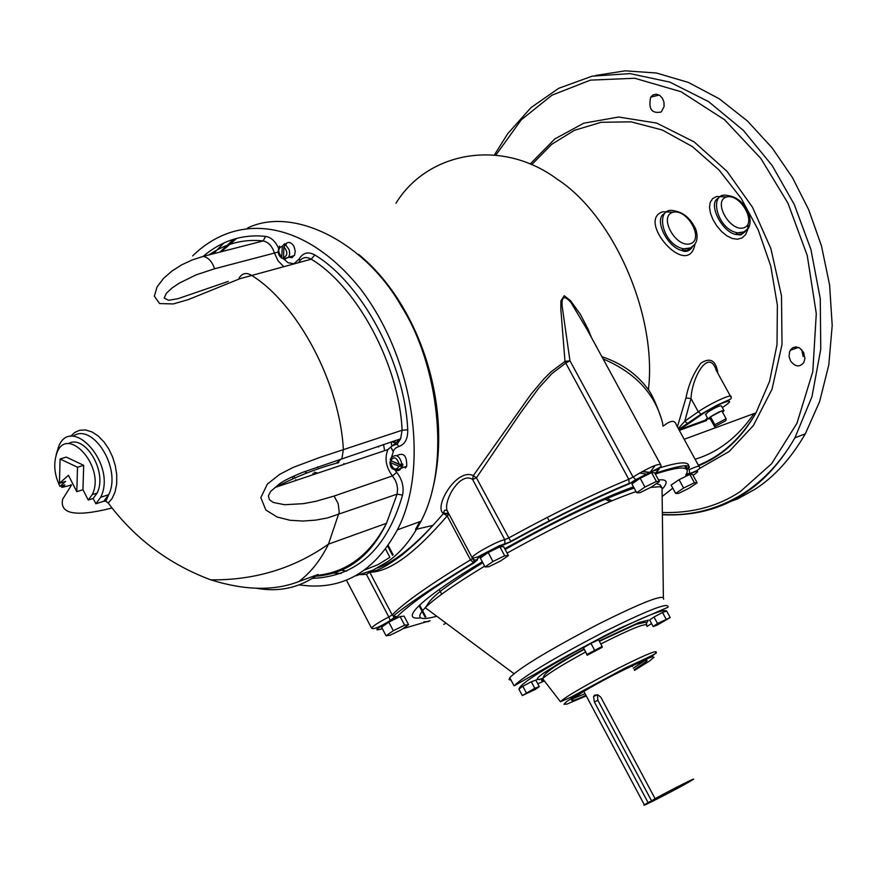 <?xml version="1.0" encoding="UTF-8"?>
<svg xmlns="http://www.w3.org/2000/svg" width="876" height="876" viewBox="0 0 876 876"><rect width="100%" height="100%" fill="white"/><g stroke="black" fill="none" stroke-linecap="round" stroke-linejoin="round"><path stroke-width="1.31" d="M522.315 695.566L518.866 689.062L522.819 686.236L531.316 681.758L534.787 688.284L522.315 695.566L535.302 689.445L539.288 686.631L534.787 688.284M522.819 686.236L526.279 692.763M531.316 681.758L535.827 680.126L539.288 686.631M657.339 625.037L670.206 617.547L657.504 623.515L653.157 626.526L657.339 625.037M657.504 623.515L653.989 617L649.653 620.022L653.157 626.526M653.989 617L662.53 612.499L666.045 619.014M662.53 612.499L666.691 611.043L670.206 617.547M587.172 655.237L583.46 647.758L590.95 643.356L598.571 639.798L602.151 646.466L587.029 654.438L587.172 655.237L602.239 647.298L602.151 646.466M583.46 647.758L587.029 654.438M590.95 643.356L594.53 650.047M485.074 566.98L488.874 566.728L500.492 561.034L508.398 555.559L504.675 555.767L492.969 561.494L485.074 566.98L480.333 558.056L488.206 552.548L492.969 561.494M488.206 552.548L499.9 546.821L504.675 555.767M499.9 546.821L503.645 546.646L508.398 555.559M390.105 635.242L401.328 629.724L408.588 624.687L404.613 625.179L393.313 630.731L386.064 635.768L390.105 635.242M393.313 630.731L388.791 622.124L381.564 627.183L386.064 635.768M388.791 622.124L400.091 616.573L404.613 625.179M400.091 616.573L404.088 616.124L408.588 624.687M446.092 623.197L443.716 624.369M675.648 493.396L671.115 485.074L679.075 479.698L689.861 474.398L694.416 482.742L683.63 488.041L675.648 493.396L678.451 493.451L689.16 488.184L697.154 482.829L694.416 482.742M679.075 479.698L683.63 488.041M689.861 474.398L692.62 474.529L697.154 482.829M636.655 492.706L631.892 483.924L640.159 478.241L644.944 487.045L636.655 492.706L639.776 492.761L651.109 487.209L659.409 481.559L656.365 481.461L644.944 487.045M640.159 478.241L651.58 472.657L656.365 481.461M651.58 472.657L654.646 472.799L659.409 481.559M597.443 694.756L597.881 700.34L651.569 800.861L648.065 802.591L594.322 701.939L597.881 700.34M648.065 802.591L644.364 804.836C639.579 808.11 670.512 792.353 686.039 783.681L693.135 779.52C697.778 776.41 671.783 789.539 655.084 798.671L600.848 697.241L598.111 694.964L594.749 695.084L593.589 696.453L594.322 701.939M655.084 798.671L651.569 800.861M584.193 692.051L583.942 691.361M632.023 665.946L632.461 666.537M644.287 660.92L633.337 668.169M585.058 693.693L572.926 698.643M570.9 698.062L574.404 695.259M585.924 695.303C575.346 700.165 570.626 701.621 571.765 699.694L581.642 692.763C604.56 678.495 653.463 654.635 646.335 661.468L634.202 669.779M561.308 659.584L554.738 662.76M511.026 680.083L509.044 679.601L509.755 677.695C519.501 667.83 548.836 650.08 597.771 624.457C643.093 601.79 665.037 593.37 663.592 599.184M562.37 658.971L555.691 662.212M510.785 679.645L509.996 678.144M654.799 465.89L650.091 472.372M360.66 574.623L366.431 574.36L369.781 572.236C389.36 572.072 415.158 553.303 447.154 515.92L443.497 513.533L432.952 525.381C411.545 548.365 393.083 562.556 377.545 567.955M82.957 489.706L76.803 491.666L77.515 467.236L60.083 458.991L66.258 457.097L83.691 465.32L82.957 489.706L88.246 500.032L93.152 498.455L95.878 503.788L103.839 501.214L105.799 501.258L108.23 503.032C134.926 538.674 169.123 564.286 210.831 579.868C244.842 590.49 274.155 591.059 298.76 581.598L318.119 574.47C299.8 587.708 279.334 592.307 256.712 588.3M112.073 508.003C75.829 517.158 59.371 514.201 62.7 499.123L71.547 485.019L61.944 487.428L64.857 484.855L59.951 486.388L65.601 481.384L59.437 483.311L68.438 475.307L76.803 491.666M60.083 458.991L59.437 483.311M83.691 465.32L77.515 467.236M88.246 500.032L92.232 494.622C105.941 467.346 68.175 425.583 57.334 451.83C53.184 462.648 54.06 474.168 59.951 486.388M68.164 443.705C84.742 433.554 107.901 471.704 97.148 493.057L93.152 498.455M95.878 503.788L100.707 497.261C117.165 464.51 71.854 414.589 58.845 445.993L56.141 454.764M61.232 485.994L61.944 487.428M391.605 457.097L393.784 450.111L395.678 448.03L398.744 446.53C404.942 444.46 407.931 438.887 407.723 429.809L402.106 430.247L319.729 457.458L293.208 467.39L279.641 474.376L267.355 484.1L260.818 497.623L265.855 509.996L277.101 517.004L289.934 520.256L302.954 521.056L315.612 520.136L327.624 517.913L397.113 494.141L386.491 523.279C369.858 555.012 346.633 572.389 316.827 575.412M278.502 248.039C275.152 241.042 270.848 237.166 265.592 236.4L263.139 240.944L203.199 256.394L192.271 259.92L181.814 264.782L172.079 270.947L163.549 278.382L157.034 286.978L154.362 296.208L159.596 303.545L173.273 303.939L188.231 299.636L239.958 278.688L311.232 259.197C357.244 286.704 399.281 365.237 402.106 430.247L400.628 438.81L387.882 449.585C384.411 458.367 385.933 467.149 392.437 475.92L395.405 480.497L396.927 484.68L397.584 489.005L397.113 494.141L402.566 495.115C404.132 486.968 402.194 479.38 396.729 472.35L392.437 475.92L334.052 496.057L316.006 501.258L303.425 503.656L284.536 504.718L273.389 502.485L269.512 499.824L268.341 495.915L270.618 491.491L275.239 487.417C295.727 476.785 316.072 468.726 336.296 463.262L341.947 458.389L343.359 449.695C340.052 383.579 297.468 303.435 251.335 275.217C246.222 272.239 242.115 273.213 239.017 278.13M402.007 464.411C399.73 455.706 396.138 453.483 391.211 457.765L390.181 459.78L390.707 460.612L399.182 464.247L402.818 464.127L402.653 466.174L391.265 460.853M402.653 466.174L399.029 466.295L390.554 462.659L389.919 462.046L391.276 461.302M284.612 245.006L284.689 243.692L286.222 244.273L283.89 246.747L283.474 258.836L284.525 259.263L288.784 257.051L289.671 254.051L289.244 249.879L285.39 244.492M283.353 258.584L281.875 258.135L281.7 257.161L282.346 246.167L284.689 243.692M396.773 455.662C403.694 452.136 406.99 455.684 406.683 466.328L405.314 468.047M285.631 243.977C288.368 241.382 291.139 242.159 293.953 246.331L295.256 251.051L294.599 255.058L291.96 257.675L288.609 257.248M228.34 281.393L177.916 298.705L168.597 300.271L164.184 298.081L166.374 293.23L172.003 288.029L179.273 283.134L196.213 274.834L214.587 268.768L274.462 253.054L277.988 260.741L283.408 266.26M299.242 584.85C341.191 591.125 373.888 572.816 397.332 529.914C427.915 472.076 417.315 364.668 361.383 290.055C308.735 223.358 240.791 208.882 192.687 255.869M391.156 441.964L391.66 445.096M384.553 450.516L383.568 444.493M378.301 446.256L378.717 447.056M395.284 440.584L394.583 442.61L392.82 442.172M714.597 426.656L710.283 418.794L710.513 416.834L721.791 410.833L726.127 418.728L714.838 424.718L714.597 426.656L725.832 420.688L726.127 418.728M710.513 416.834L714.838 424.718M722.503 412.136L724.025 410.691C722.536 410.099 718.013 412.158 710.458 416.845L708.027 418.958L710.294 418.816M705.64 414.6L707.863 412.114C715.407 407.417 719.93 405.369 721.43 405.971L723.828 410.329M294.73 477.617L293.887 475.986M292.978 478.318L292.168 476.774M306.348 472.493L304.355 471.682M317.944 467.51L317.616 466.897M296.187 480.387L295.77 479.599M315.207 473.993L312.907 473.401M317.868 473.095L314.407 472.208M344.301 464.225L343.896 463.459M337.687 463.207L339.023 461.991M706.812 418.597L705.246 420.217L706.45 420.546L706.822 418.586M678.32 428.561L684.769 421.214L691.022 398.547L698.282 411.786L701.085 414.173L716.897 405.26L730.639 399.073L731.394 397.726L730.902 397.014C733.694 392.558 710.009 403.486 698.282 411.786L684.769 421.214L687.55 423.579L688.744 423.546L702.267 414.14C716.809 403.88 739.99 395.558 724.518 406.103L722.328 407.614M730.42 396.138L716.382 370.636C708.793 347.049 691.722 377.939 691.022 398.547L685.974 397.934L677.389 426.864M717.904 373.406C716.042 360.496 710.381 357.079 700.909 363.146C693.431 373.351 688.459 384.947 685.974 397.934M663.942 425.561L664.785 424.991C671.18 420.151 675.057 420.173 676.403 425.079M725.886 196.914L716.513 196.509L712.593 198.666L710.206 202.378L709.516 207.393L710.502 213.317L713.009 219.679L716.809 225.931L721.539 231.505L726.839 235.841L732.303 238.524L737.526 239.225L742.092 237.911L745.596 234.648L747.677 229.808L748.104 223.873M395.963 203.243C427.192 152.194 500.973 137.357 557.399 179.328C613.682 215.846 657.307 315.415 648.415 389.743C652.423 395.153 656.912 405.303 661.873 420.184M672.669 212.189L662.803 211.762C635.735 220.128 688.076 280.068 694.931 244.393M346.743 571.13L339.625 569.893M591.442 337.501L588.289 329.573L580.438 314.429L570.484 300.61L564.21 295.716L560.903 300.961L560.826 309.195L564.998 361.416L550.686 372.125L543.941 378.881L530.987 394.277L473.292 475.646C457.02 467.291 433.171 507.095 443.497 513.533L448.107 513.205M648.426 389.732C637.159 374.26 621.642 363.255 601.9 356.707M745.465 230.99L740.822 234.374L735.424 234.418C721.178 231.133 707.271 202.619 718.627 198.064M692.347 246.846L687.43 250.416L681.561 250.426C666.921 246.879 653.2 218.321 664.72 213.459M661.227 111.997C651.689 113.891 648.196 108.931 650.726 97.127L653.135 94.871L656.409 94.181L659.858 95.506L662.475 98.375L663.964 102.163L664.085 106.609L661.227 111.997M790.524 360.912L789.079 356.444L789.572 351.659L792.539 347.838L795.769 346.896L799.47 347.881L803.599 352.294L804.924 358.558L803.785 362.533C799.646 367.493 795.233 366.945 790.524 360.912M369.322 571.404L392.185 614.875L388.813 616.978L390.346 620.865L397.091 616.671C409.749 604.035 435.328 586.132 473.828 562.972L477.497 559.863C473.259 559.644 497.469 545.748 503.448 544.971L511.036 541.631C554.245 517.913 593.413 498.762 628.552 484.165L653.189 470.959L659.091 469.251L654.996 473.456M448.95 514.3L447.034 510.434C443.541 499.977 460.502 471.233 472.613 479.446L473.292 475.646L476.424 477.825L520.388 413.111L538.839 387.969L551.781 373.734L565.754 363.025L564.998 361.416L569.958 360.77L562.107 305.899C561.505 296.252 564.472 295.135 571.01 302.548L587.095 329.529L660.296 463.973M503.448 544.971L504.894 543.339L504.773 539.704L472.613 479.446L476.424 477.825L510.697 541.346C554.267 517.475 593.764 498.137 629.198 483.344L628.793 479.292L565.754 363.025L569.958 360.77L633.041 477.037L635.834 479.621L659.584 467.587L661.161 466.306L660.723 464.751C658.183 463.371 648.963 467.466 633.041 477.037L628.793 479.292C592.844 494.173 552.767 513.752 508.573 538.039L504.773 539.704C498.63 540.503 473.741 553.895 472.055 557.508L447.034 510.423L444.712 510.215L443.793 511.989L444.165 513.062L449.016 514.475L447.154 515.92L470.522 559.884L473.828 562.972M603.115 358.941C635.418 372.629 655.248 394.014 662.606 423.108L663.033 426.174M801.671 349.601L803.139 356.455M790.886 350.082L791.028 349.141M795.09 348.615L795.331 346.907M247.536 228.023C294.106 205.51 366.124 243.178 401.668 306.786C438.285 364.317 451.118 464.63 420.973 521.264C411.72 539.09 400.792 552.438 388.188 561.319L372.979 570.188L355.776 575.795M317.911 575.313L317.189 575.149M213.251 253.81L224.048 242.805M595.8 75.446L625.19 70.825L656.529 73.026L688.394 82.432L719.207 98.758L747.502 121.052L772.117 147.858L792.386 177.478L808.679 209.671L821.469 245.915L829.616 285.083L832.2 325.434L828.805 364.953L819.607 401.635L805.318 433.817C790.864 458.695 774.001 477.223 754.729 489.399L737.833 498.783L719.284 505.748M586.241 695.905L566.991 704.074L563.958 704.271L566.98 701.282L602.338 680.258L634.169 664.139L652.248 656.748L654 657.252L649.751 660.843L634.531 670.381M650.529 657.241L654.011 654.657M655.785 652.872C663.526 643.674 568.929 692.423 560.443 701.742L570.867 697.219L625.267 667.994C648.886 657.219 659.059 652.171 655.785 652.872L655.544 652.138M544.127 680.608L541.521 680.619L542.616 678.648C548.08 673.578 562.37 664.72 585.475 652.062M600.816 643.97C630.83 628.815 646.127 622.639 646.707 625.453M646.455 623.285L648.328 620.164L638.703 622.606L599.206 640.969M583.865 649.061L562.425 661.15L543.448 673.184L538.182 677.378L536.868 679.612L542.704 678.769M544.401 680.97L537.787 683.806M519.194 689.686C517.103 685.798 540.645 670.545 589.8 643.915C639.677 618.127 665.399 607.32 666.943 611.503M651.558 623.559L647.035 626.46M667.961 607.265C669.483 601.593 647.583 610.112 602.25 632.811C553.293 658.445 523.903 676.13 514.081 685.864L566.476 656.124L604.495 635.856L620.372 627.939L667.961 607.265M539.255 679.71L542.77 678.166M436.763 616.255C419.046 621.04 415.213 618.193 425.265 607.703C435.514 597.728 455.301 583.887 484.647 566.17M507.084 553.085C562.502 522.468 605.502 501.981 636.053 491.6M650.693 487.406L659.935 486.706L662.048 488.031L662.081 490.056M662.256 489.126C668.454 482.139 667.216 479.073 658.533 479.949M633.479 486.848C601.516 498.324 558.603 518.942 504.751 548.715M482.304 561.757C425.911 595.253 396.795 621.051 420.644 617.876M382.319 628.629C372.946 631.64 375.618 629.045 390.346 620.865M430.105 620.701L402.785 628.705M672.79 488.162L662.157 496.517M655.303 474.015L656.146 473.785C681.418 465.66 691.284 466.098 685.722 475.088L689.74 473.982C699.092 469.908 700.22 470.39 693.102 475.416M397.091 616.671L393.225 616.135L392.185 614.875C405.051 601.932 431.167 583.602 470.522 559.884L472.405 558.494L474.343 561.286L473.095 562.819C434.157 586.482 407.537 604.254 393.225 616.135L394.222 617.449L390.313 620.493C379.286 627.271 373.023 629.789 371.512 628.07L346.469 580.251M366.431 574.36L388.813 616.978C379.33 621.927 373.559 625.617 371.512 628.059L373.209 628.65M687.518 473.73L690.036 473.445C697.953 470.554 701.03 468.353 699.245 466.864C699.541 465.528 696.19 466.481 689.193 469.722L689.74 473.982M689.938 473.708L691.569 472.712M657.526 471.463L656.146 473.785M656.704 472.23L657.142 472.657C693.781 460.842 690.485 467.258 687.791 469.262C692.073 460.995 681.922 460.776 657.339 468.616M628.552 484.165L635.834 479.621L637.027 479.654M477.497 559.863L474.212 560.038L472.055 557.508L473.456 558.023L477.639 556.961L499.057 545.857L511.036 541.631M583.219 508.091L583.602 508.814M547.314 517.377L549.372 521.209M550.84 523.947L551.201 524.615M441.712 594.202L439.237 589.537M437.31 585.88L436.949 585.212M425.09 617.043L419.056 605.601M416.374 600.509L415.815 599.458M392.536 555.296L387.74 546.197M298.76 581.598C310.695 572.685 320.605 560.202 328.467 544.149L339.242 512.142L338.169 503.536L334.052 496.057M73.004 436.226C92.396 422.035 122.016 468.43 108.679 494.699L103.839 501.214M108.23 503.032L112.062 498.543L115.019 492.126L116.672 484.056L116.749 474.912L115.271 465.55L112.5 456.757L108.843 449.081L104.124 442.084L98.397 436.149L92.035 431.956L85.596 429.963L79.639 430.269L74.58 432.558L70.551 436.412M71.022 484.68L71.35 485.326M391.933 466.722L394.605 469.711L397.584 470.697L399.883 469.908L401.843 466.459M390.707 460.612C393.981 456.046 396.806 457.25 399.182 464.247M281.7 257.161C277.582 251.85 277.791 248.182 282.346 246.167M399.029 466.295C395.744 470.85 392.919 469.645 390.554 462.659M283.89 246.747C288.018 252.08 287.799 255.737 283.244 257.752M312.382 578.368C356.893 576.594 386.962 548.847 402.566 495.115M398.744 446.53L397.2 444.121L395.218 443.563M396.729 472.35L395.021 470.04M407.723 429.809C404.876 363.343 361.865 283.036 314.791 254.982L311.232 259.197C306.14 256.296 302.012 257.281 298.869 262.132M314.791 254.982C308.286 251.335 303.085 252.649 299.198 258.924L300.008 260.457M278.218 251.992L274.462 253.054C272.086 245.992 268.319 241.962 263.139 240.944C243.758 238.819 225.679 243.473 208.937 254.916M299.198 258.924L294.424 263.315M293.35 263.599L288.138 262.778L283.255 258.606M265.592 236.4C242.597 233.958 221.737 240.637 203.024 256.449M214.587 268.768C212.167 261.574 208.368 257.456 203.199 256.394M679.327 430.412L706.45 420.546L707.523 418.038L705.246 420.217L678.977 429.777M725.153 405.654L724.518 406.103M678.769 429.393L701.085 414.173L702.267 414.14M725.372 401.909L727.157 400.617M678.922 429.678L688.744 423.546M531.754 164.644L551.727 144.299L574.415 130.316L601.188 122.29L631.081 121.841L662.223 129.987L692.336 146.566L719.218 170.185L741.315 198.578L758.255 230.016L770.76 266.085L777.373 305.209L777.012 344.64L769.566 381.378L755.988 412.87C741.14 438.296 721.933 455.75 698.358 465.233M650.069 472.383L642.404 471.474M389.71 557.443L377.983 564.626L364.985 569.86M341.103 573.473L330.734 572.937M221.256 251.74L236.717 238.381M358.525 254.314C418.783 303.348 454.337 407.011 431.956 491.841M735.468 234.429L737.559 232.852L743.746 231.921C757.302 227.026 747.929 198.009 727.649 195.545C708.104 190.738 716.24 229.162 737.559 232.852L743.056 232.698L748.17 228.34M743.669 227.848C729.796 232.041 712.506 200.9 726.511 197.001C740.351 193.005 757.488 223.741 743.669 227.848M691.865 247.722C688.919 251.412 685.481 252.31 681.561 250.426L683.674 248.85L690.343 247.941C696.727 244.557 698.577 238.425 695.883 229.534C690.945 218.781 683.795 212.539 674.41 210.831C654.142 205.652 661.555 244.776 683.674 248.85L689.653 248.718L695.084 244.076M690.244 243.791C675.812 248.149 658.281 216.361 672.834 212.31C687.222 208.149 704.6 239.52 690.244 243.791M393.105 451.26L391.057 447.406M496.188 154.669L521.308 119.782L551.979 95.188L590.391 80.132L634.772 78.26L681.134 91.761L724.572 119.76L760.872 158.49L787.951 203.155L807.245 255.496L816.29 313.597L812.797 371.632L796.974 423.239L771.57 463.754L740.614 491.337C718.287 506.317 692.193 513.369 662.344 512.493M612.072 500.776L605.688 497.962M530.221 163.976L554.793 138.945L583.788 123.188L618.587 117.034L656.672 123.078L694.12 141.879L726.97 171.291L752.462 207.207L770.869 248.576L781.502 295.858L782.016 344.52L772.03 389.196L753.382 425.539L729.226 451.458L699.672 468.397M646.488 474.168L639.622 473.018M684.736 465.78L687.189 470.27M695.095 459.254C718.32 452.268 737.942 437.047 753.962 413.592M494.688 154.494L507.664 133.754L531.02 107.584L558.768 88.279L592.242 76.146L630.063 73.606L669.833 82.114L708.585 101.627L743.406 130.415L772.194 165.586L794.291 204.535L810.902 249.408L820.275 298.782L820.757 349.206L811.964 396.729L794.915 437.803C780.461 462.747 763.609 481.318 744.337 493.506C720.981 509.142 693.661 516.227 662.376 514.76M597.41 694.745L593.589 696.453M583.865 691.438L644.364 804.836M645.831 660.548L646.335 661.468M584.051 649.401C535.674 676.152 545.77 675.812 542.616 678.648L560.443 701.742M599.37 641.287L636.053 624.369L645.086 622.288L646.192 622.858L646.718 624.676M509.755 677.695L514.081 685.864M514.015 673.699L425.265 607.703C430.653 600.629 428.397 596.655 482.775 562.655M505.145 549.471C555.997 520.826 598.998 500.36 634.125 488.063M656.474 483.563L660.329 484.975L662.048 488.031L663.373 596.874M428.901 621.577L423.875 621.818M413.702 602.513L413.1 601.363M389.886 557.311L385.593 549.164M425.835 616.879L419.615 605.075M416.976 600.071L416.428 599.02M393.127 554.826L388.221 545.518M315.667 576.222C346.885 573.955 370.493 556.304 386.491 523.279L328.467 544.149C294.062 568.393 254.85 580.306 210.831 579.868M92.232 494.622L97.148 493.057M100.707 497.261L108.679 494.699L105.799 501.258M406.683 466.328L401.263 468.189C393.981 471.376 390.203 469.339 389.919 462.09M294.336 255.584L283.474 258.836M281.875 258.135C278.01 255.496 277.254 251.478 279.619 246.112M397.2 444.121L392.12 445.829L387.882 449.585L275.239 487.417C280.747 482.851 281.338 481.307 302.461 472.416L400.628 438.81L397.2 444.121M708.027 418.958L705.443 414.228M679.239 430.247L706.165 420.447L707.206 418.268M698.895 466.207L676.414 425.079M684.167 439.27L756.01 412.848C741.589 438.339 722.47 455.98 698.643 465.758M432.952 525.381L416.68 529.192M744.994 231.844L740.8 235.009L735.424 234.418M391.014 447.428L393.072 451.326M649.609 472.602L642.141 471.616M433.029 525.293C425.035 533.648 423.272 536.9 402.599 554.596C386.699 566.422 375.957 571.995 370.362 571.316M687.178 470.292L684.714 465.78M687.791 469.262L685.886 465.758M650.726 97.127L659.19 95.068M790.196 350.323L798.507 347.422M219.898 252.091L233.793 239.192M419.757 521.713L415.476 529.454M603.925 498.718L610.156 501.576M662.376 514.486C691.208 516.227 718.167 509.252 743.242 493.56C763.905 480.322 781.129 461.74 794.915 437.803L805.318 433.817M397.375 529.827L420.973 521.264"/></g></svg>
